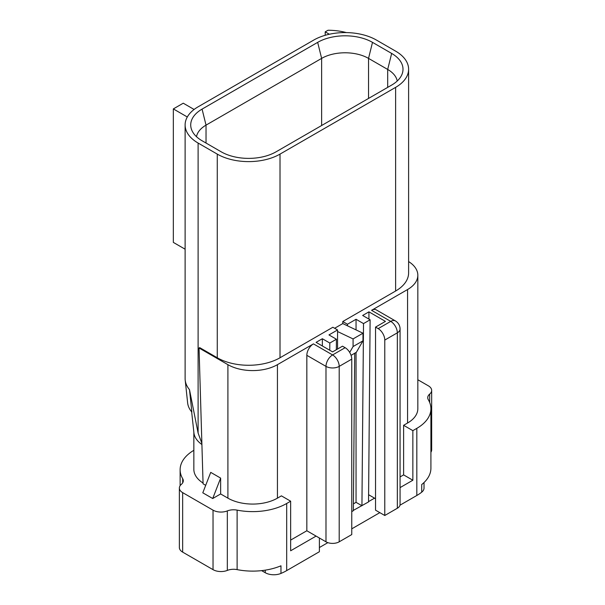 <?xml version="1.0" encoding="UTF-8"?>
<svg xmlns="http://www.w3.org/2000/svg" width="605" height="605" viewBox="0 0 605 605"><rect width="100%" height="100%" fill="white"/><g stroke="black" fill="none" stroke-linecap="round" stroke-linejoin="round"><path stroke-width="0.91" d="M313.443 343.882L332.599 354.938L345.145 347.693A9.34 5.392 60 0 1 351.755 359.136L351.755 534.57L339.201 541.815A9.34 5.392 180 0 1 325.989 541.815L306.833 530.759L306.833 355.324A9.34 5.392 -60 0 1 313.443 343.882L277.438 364.664A35.029 20.222 180 0 1 227.904 364.664L199.037 348.004L203.076 483.818L205.7 485.331M210.729 472.376L220.636 478.101L212.71 498.528L202.796 492.81L210.729 472.376M193.85 450.309A48.113 27.777 0 0 0 180.124 469.737A48.113 27.777 0 0 0 182.702 478.714A10.973 6.337 180 0 1 183.292 480.763A10.973 6.337 180 0 1 181.349 484.363A11.208 6.474 0 0 0 179.367 488.038A11.208 6.474 0 0 0 182.649 492.621L213.036 510.159A11.208 6.474 0 0 0 227.329 510.915A10.973 6.337 180 0 1 237.115 510.128A48.113 27.777 0 0 0 286.687 503.489L290.65 501.197L281.408 495.858L277.438 498.149A35.029 20.222 180 0 1 227.904 498.149L220.636 493.952L220.636 478.101M346.363 32.587A44.377 25.622 0 0 0 328.023 30.25L325.203 31.846L329.354 34.243M313.708 40.081L198.107 106.82A44.377 25.622 0 0 0 185.115 124.932A44.377 25.622 0 0 0 198.107 143.052L217.263 154.109A44.377 25.622 0 0 0 280.017 154.109L395.617 87.37A44.377 25.622 0 0 0 408.609 69.257A44.377 25.622 0 0 0 395.617 51.138L376.461 40.081A44.377 25.622 0 0 0 313.708 40.081M417.828 379.743L428.378 385.831A11.208 6.474 180 0 1 431.66 390.414L431.66 449.908A11.208 6.474 180 0 1 430.911 452.238M431.66 390.414A11.208 6.474 180 0 1 429.679 394.089A10.973 6.337 0 0 0 427.735 397.689A10.973 6.337 0 0 0 428.325 399.739A48.113 27.777 180 0 1 430.911 408.715L430.911 468.209A48.113 27.777 180 0 1 421.708 484.552L421.708 492.175A12.145 7.01 180 0 0 424.029 488.053L424.029 482.525M408.609 261.564A35.029 20.222 180 0 1 417.828 275.237L417.828 408.715A35.029 20.222 180 0 1 407.573 423.016L403.611 425.307L403.611 474.887L400.071 476.929M430.911 408.715A48.113 27.777 180 0 1 416.822 428.355L412.86 430.647L403.611 425.307M203.053 483.024A35.029 20.222 180 0 1 193.85 469.359L193.85 432.227M220.636 493.952L212.71 498.528M179.367 488.038L179.367 547.533A11.208 6.474 180 0 0 182.649 552.115L213.036 569.653A11.208 6.474 0 0 0 227.329 570.409A10.973 6.337 180 0 1 237.115 569.623A48.113 27.777 0 0 0 280.97 565.804L280.97 573.427A12.145 7.01 0 0 1 265.24 572.716L261.625 570.628M399.973 505.205L416.822 495.48A48.113 27.777 0 0 0 421.708 492.175M379.827 512.639L351.755 528.846M327.857 542.647L319.387 547.533M319.387 538.004L319.387 551.73L286.687 570.606A48.113 27.777 180 0 1 280.97 573.427M400.071 487.607L412.86 480.226L412.86 430.647M368.543 501.613L374.54 498.149L375.531 498.724M353.35 510.386L368.536 501.931L370.116 319.78L362.652 315.47L368.929 311.847L385.445 321.384L375.531 327.101L378.178 328.628L390.724 321.384A9.34 5.392 60 0 1 397.334 332.826A9.34 5.392 0 0 0 400.071 329.007L400.071 504.441A9.34 5.392 180 0 1 397.334 508.253L384.78 515.498L384.78 340.07A9.34 5.392 -120 0 0 378.178 328.628M316.082 536.098L290.65 550.777L290.65 501.197M185.198 380.137L187.641 402.93A41.919 24.2 0 0 0 191.861 412.103L189.494 389.65A44.377 25.622 180 0 1 185.198 380.137A44.377 25.622 180 0 1 185.115 378.548L185.115 124.932M201.904 444.509A35.029 20.222 180 0 1 193.918 432.855L191.664 411.869M412.86 480.226L403.611 474.887M375.531 327.101L375.531 510.159L384.78 515.498M368.929 456.957L368.596 495.094M368.929 494.905L374.54 498.149M356.05 352.465L356.05 502.347L353.403 503.867M356.05 502.347L361.661 505.583M354.712 353.237L353.35 510.703L351.755 511.618M306.833 530.759L290.65 540.099M199.037 348.004L199.695 347.625L217.263 357.767A44.377 25.622 0 0 0 280.017 357.767L332.863 327.252L337.552 329.959L328.969 334.92L336.425 339.231L329.823 343.043L322.359 338.732L322.359 345.977M189.494 389.65L198.107 433.051L201.873 443.374M417.828 275.237A35.029 20.222 180 0 1 407.573 289.538L371.568 310.32A9.34 5.392 -60 0 1 376.242 309.858L395.398 320.922A9.34 5.392 -60 0 0 390.724 321.384L371.568 310.32M368.929 311.847L368.929 319.092M361.934 505.742L363.514 323.592L370.116 319.78M363.514 323.592L356.05 319.281L356.05 329.899M351.066 355.339L356.375 352.276L362.985 340.834L362.985 333.204L347.459 325.808L347.459 324.242L356.05 319.281M349.69 352.412L353.078 346.552L353.078 338.921L337.552 331.532L337.552 349.032M336.335 349.735L336.425 339.231M337.552 331.532L337.552 329.959M329.763 350.25L329.823 343.043M345.145 347.693L342.506 346.173L332.599 351.891L316.082 342.354L322.359 338.732M185.115 249.199L173.34 242.401L173.34 108.915L187.308 116.984M194.107 109.467L183.247 103.198L173.34 108.915M325.203 31.846L325.203 35.294M334.633 328.273L342.77 323.577L342.77 321.535L347.459 324.242M408.609 69.257L408.609 272.908A44.377 25.622 180 0 1 395.617 291.028L342.77 321.535M342.77 323.577L347.459 325.808M397.228 81.017A33.162 19.148 0 0 0 387.692 69.446L368.536 58.39A33.162 19.148 0 0 0 321.633 58.39L206.033 125.129A33.162 19.148 0 0 0 196.496 136.692M317.67 42.365L202.07 109.112A38.765 22.385 0 0 0 191.808 130.211A38.765 22.385 0 0 0 202.07 140.761L221.226 151.825A38.765 22.385 0 0 0 276.054 151.825L391.654 85.086A38.765 22.385 0 0 0 401.917 74.528A38.765 22.385 0 0 0 391.654 53.429L372.498 42.365A38.765 22.385 0 0 0 317.67 42.365L321.633 58.39L321.633 125.507M362.985 340.834L353.078 346.552M362.985 333.204L353.078 338.921M306.833 355.324L325.989 366.38A9.34 5.392 120 0 1 332.599 354.938A9.34 5.392 60 0 1 339.201 366.38L339.201 541.815M227.904 498.149L227.904 364.664M265.24 570.152L265.24 572.716M429.679 394.089L429.679 402.469M416.822 495.48L416.822 428.355M286.687 570.606L286.687 503.489M237.115 569.623L237.115 510.128M227.329 510.915L227.329 570.409M213.036 510.159L213.036 569.653M182.649 552.115L182.649 492.621M182.702 482.813L182.702 478.714M351.755 359.136L339.201 366.38A9.34 5.392 0 0 1 325.989 366.38L325.989 541.815M277.438 364.664L277.438 498.149M217.263 357.767L217.263 154.109M198.107 433.051L198.107 143.052M384.78 340.07L397.334 332.826L397.334 508.253M407.573 289.538L407.573 423.016M280.017 357.767L280.017 154.109M395.617 291.028L395.617 87.37M202.07 109.112L206.033 125.129L206.033 143.052M372.498 42.365L368.536 58.39L368.536 98.433M391.654 53.429L387.692 69.446L387.692 87.37M180.124 485.709L180.124 469.737M400.071 329.007A9.34 9.34 0 0 0 395.398 320.922"/></g></svg>
